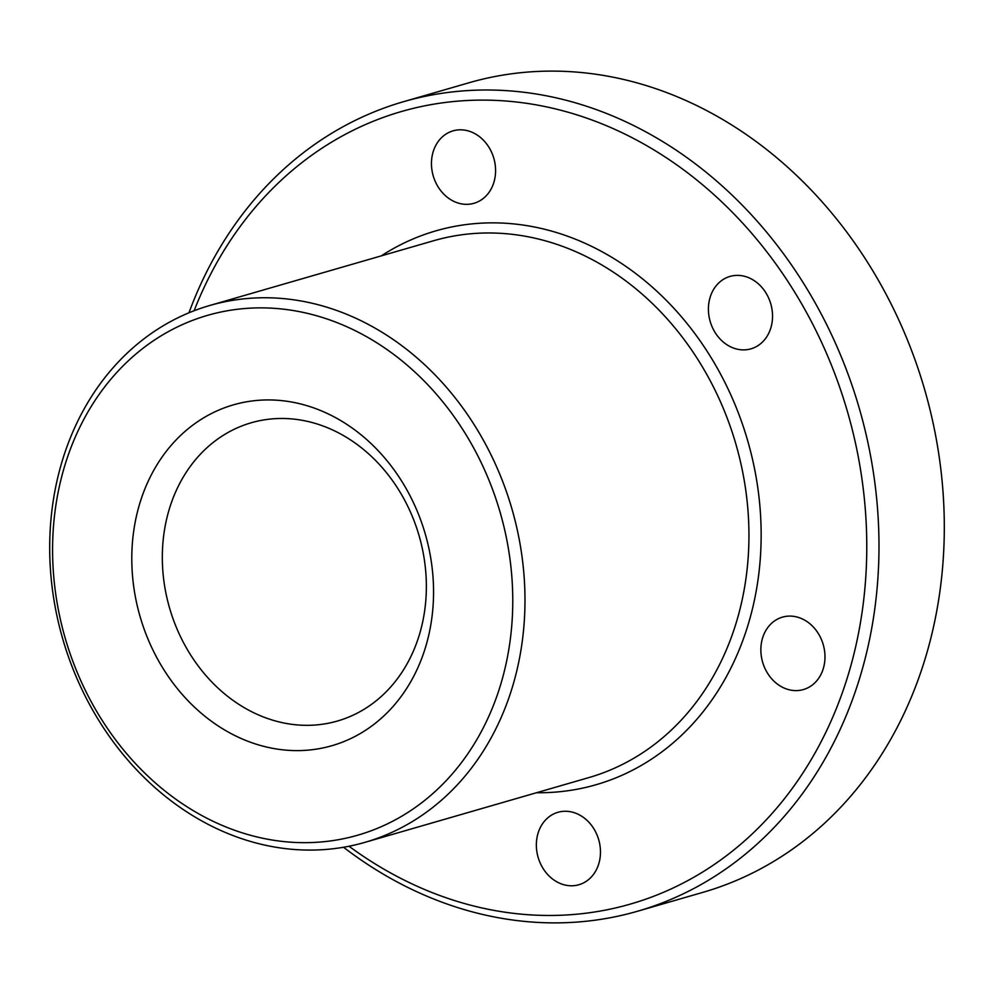 <?xml version="1.0" encoding="UTF-8"?>
<svg xmlns="http://www.w3.org/2000/svg" width="994" height="994" viewBox="0 0 994 994"><rect width="100%" height="100%" fill="white"/><g stroke="black" fill="none" stroke-linecap="round" stroke-linejoin="round"><path stroke-width="1.49" d="M204.988 817.23A270.554 226.383 -106.1 0 0 499.261 689.103A270.554 226.383 -106.1 0 0 360.362 333.313A270.554 226.383 -106.1 0 0 66.089 461.44A270.554 226.383 -106.1 0 0 204.988 817.23M367.569 324.032A279.426 233.814 73.9 0 1 524.981 601.805A279.426 233.814 73.9 0 1 364.972 842.34A279.426 233.814 73.9 0 1 207.1 823.815A279.426 233.814 73.9 0 1 49.7 546.041A279.426 233.814 73.9 0 1 209.697 305.506A279.426 233.814 73.9 0 1 367.569 324.032M349.006 846.242A412.473 345.142 -106.1 0 0 397.525 876.683A412.473 345.142 -106.1 0 0 846.18 681.337A412.473 345.142 -106.1 0 0 634.408 138.899A412.473 345.142 -106.1 0 0 194.116 310.724M188.959 312.787A421.344 352.572 73.9 0 1 403.564 101.686A421.344 352.572 73.9 0 1 641.615 129.618A421.344 352.572 73.9 0 1 878.982 548.489A421.344 352.572 73.9 0 1 637.701 911.2A421.344 352.572 73.9 0 1 399.65 883.268A421.344 352.572 73.9 0 1 343.551 847.261M637.701 911.2L703.031 892.314A421.344 352.572 -106.1 0 0 944.3 529.603A421.344 352.572 -106.1 0 0 706.945 110.732A421.344 352.572 -106.1 0 0 468.882 82.8L403.564 101.686M231.726 733.932A177.404 148.454 73.9 0 1 140.651 500.628A177.404 148.454 73.9 0 1 333.611 416.61A177.404 148.454 73.9 0 1 424.699 649.914A177.404 148.454 73.9 0 1 231.726 733.932M338.917 433.073A155.238 129.891 -106.1 0 0 251.209 422.773A155.238 129.891 -106.1 0 0 162.32 556.404A155.238 129.891 -106.1 0 0 249.767 710.735A155.238 129.891 -106.1 0 0 337.463 721.023A155.238 129.891 -106.1 0 0 426.364 587.392A155.238 129.891 -106.1 0 0 338.917 433.073M474.349 133.358A37.697 31.547 -106.1 0 0 453.04 130.86A37.697 31.547 -106.1 0 0 431.458 163.314A37.697 31.547 -106.1 0 0 452.692 200.788A37.697 31.547 -106.1 0 0 474.001 203.285A37.697 31.547 -106.1 0 0 495.584 170.844A37.697 31.547 -106.1 0 0 474.349 133.358M751.29 278.916A37.697 31.547 -106.1 0 0 729.994 276.419A37.697 31.547 -106.1 0 0 708.411 308.873A37.697 31.547 -106.1 0 0 729.646 346.347A37.697 31.547 -106.1 0 0 750.942 348.844A37.697 31.547 -106.1 0 0 772.537 316.39A37.697 31.547 -106.1 0 0 751.29 278.916M803.736 619.635A37.697 31.547 -106.1 0 0 782.44 617.137A37.697 31.547 -106.1 0 0 760.857 649.591A37.697 31.547 -106.1 0 0 782.092 687.065A37.697 31.547 -106.1 0 0 803.388 689.563A37.697 31.547 -106.1 0 0 824.983 657.109A37.697 31.547 -106.1 0 0 803.736 619.635M579.241 814.807A37.697 31.547 -106.1 0 0 557.945 812.297A37.697 31.547 -106.1 0 0 536.35 844.751A37.697 31.547 -106.1 0 0 557.584 882.237A37.697 31.547 -106.1 0 0 578.893 884.735A37.697 31.547 -106.1 0 0 600.475 852.28A37.697 31.547 -106.1 0 0 579.241 814.807M381.286 255.88A288.285 241.231 73.9 0 1 598.748 249.966A288.285 241.231 73.9 0 1 759.081 571.5A288.285 241.231 73.9 0 1 536.561 792.715M364.972 842.34L588.933 777.569A279.426 233.814 -106.1 0 0 748.942 537.033A279.426 233.814 -106.1 0 0 591.529 259.248A279.426 233.814 -106.1 0 0 433.67 240.722L209.697 305.506"/></g></svg>
